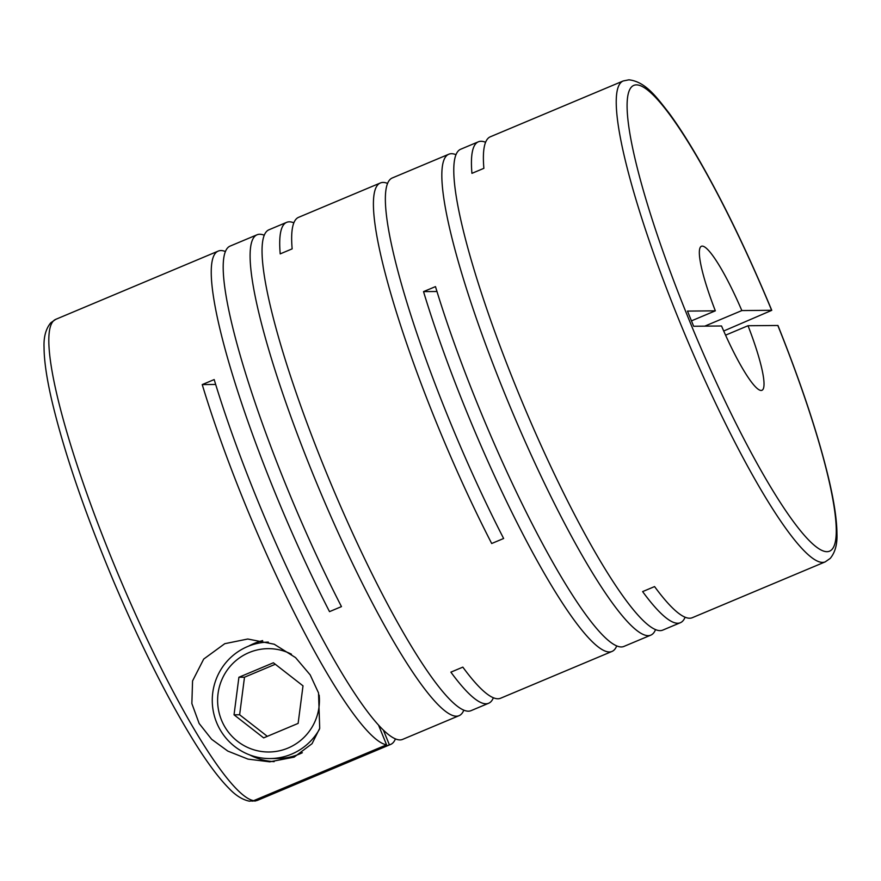 <?xml version="1.0" encoding="UTF-8"?>
<svg xmlns="http://www.w3.org/2000/svg" width="881" height="881" viewBox="0 0 881 881"><rect width="100%" height="100%" fill="white"/><g stroke="black" fill="none" stroke-linecap="round" stroke-linejoin="round"><path stroke-width="1.32" d="M225.47 251.559A260.809 41.253 67.2 0 0 220.911 250.556A260.809 41.253 67.2 0 0 218.246 251.085A260.809 41.253 67.2 0 0 329.516 611.634L341.465 606.613A260.809 41.253 67.2 0 1 230.183 246.063L257.065 234.775A260.809 41.253 67.2 0 0 316.808 483.427A260.809 41.253 67.2 0 0 456.413 716.198A260.809 41.253 67.2 0 0 459.078 715.669A260.809 41.253 67.2 0 0 463.802 710.185M264.289 235.249A260.809 41.253 67.2 0 0 259.73 234.247A260.809 41.253 67.2 0 0 257.065 234.775M456.028 154.704A260.809 41.253 67.2 0 0 451.457 153.701A260.809 41.253 67.2 0 0 448.792 154.23A260.809 41.253 67.2 0 0 508.535 402.881A260.809 41.253 67.2 0 0 648.152 635.664A260.809 41.253 67.2 0 0 650.817 635.135L623.935 646.423A260.809 41.253 67.2 0 1 621.27 646.951A260.809 41.253 67.2 0 1 435.478 286.611L423.53 291.622A260.809 41.253 67.2 0 0 609.322 651.973A260.809 41.253 67.2 0 0 611.987 651.444L500.595 698.237A260.809 41.253 67.2 0 1 497.93 698.765A260.809 41.253 67.2 0 1 462.833 667.126L450.885 672.148A260.809 41.253 67.2 0 0 485.982 703.787A260.809 41.253 67.2 0 0 488.647 703.258A260.809 41.253 67.2 0 0 493.371 697.763M293.858 222.827A260.809 41.253 67.2 0 0 289.298 221.825A260.809 41.253 67.2 0 0 286.633 222.353A260.809 41.253 67.2 0 0 280.202 253.882L292.151 248.86A260.809 41.253 67.2 0 1 298.582 217.332L380.405 182.962A260.809 41.253 67.2 0 0 491.686 543.511L503.635 538.489A260.809 41.253 67.2 0 1 392.353 177.94L448.792 154.23M286.633 222.353L269.013 229.754A260.809 41.253 67.2 0 0 328.745 478.405A260.809 41.253 67.2 0 0 468.362 711.187A260.809 41.253 67.2 0 0 471.027 710.659L488.647 703.258M378.599 725.272L386.583 744.83A260.809 41.253 67.2 0 1 202.234 384.59L214.182 379.568A260.809 41.253 67.2 0 0 399.974 739.919A260.809 41.253 67.2 0 0 402.639 739.379L459.078 715.669M390.69 744.401L257.792 800.223A260.809 41.253 -112.8 0 1 256.481 800.631L389.38 744.797A260.809 41.253 67.2 0 0 390.69 744.401A260.809 41.253 67.2 0 0 395.415 738.906M386.583 744.83L253.684 800.653A260.809 41.253 -112.8 0 1 113.957 564.192A260.809 41.253 -112.8 0 1 55.778 319.329L218.246 251.085M224.765 643.692L203.709 659.065L192.565 680.903L191.86 703.556L199.15 723.499L211.627 739.269L227.783 751.075L248.024 759.125L269.74 761.834L294.122 757.142L312.039 743.696L319.704 728.323L318.526 692.918L310.189 674.89L295.542 657.6L274.211 644.22L247.77 639.011L224.765 643.692M387.629 183.435A260.809 41.253 67.2 0 0 383.07 182.433A260.809 41.253 67.2 0 0 380.405 182.962M485.585 142.281A260.809 41.253 67.2 0 0 481.026 141.279A260.809 41.253 67.2 0 0 478.361 141.808A260.809 41.253 67.2 0 0 471.93 173.348L483.878 168.326A260.809 41.253 67.2 0 1 490.31 136.797L623.208 80.964A260.809 41.253 -112.8 0 0 682.94 329.626A260.809 41.253 -112.8 0 0 822.557 562.397A260.809 41.253 -112.8 0 0 825.222 561.869L692.323 617.691A260.809 41.253 67.2 0 1 689.658 618.22A260.809 41.253 67.2 0 1 654.572 586.581L642.623 591.603A260.809 41.253 67.2 0 0 677.709 623.241A260.809 41.253 67.2 0 0 680.374 622.713A260.809 41.253 67.2 0 0 685.099 617.218M478.361 141.808L460.741 149.208A260.809 41.253 67.2 0 0 520.484 397.871A260.809 41.253 67.2 0 0 660.089 630.642A260.809 41.253 67.2 0 0 662.754 630.113L680.374 622.713M650.817 635.135A260.809 41.253 67.2 0 0 655.53 629.64M611.987 651.444A260.809 41.253 67.2 0 0 616.711 645.949M623.208 80.964L628.891 79.819C645.707 81.625 656.995 97.78 668.833 112.801C678.216 125.531 688.38 141.389 699.316 160.364C723.852 203.225 748.002 253.21 771.767 310.332L723.708 331.003M725.57 335.165L748.024 325.728L777.945 325.485C801.875 385.305 818.989 437.207 829.296 481.18C834.329 502.952 836.873 520.484 836.95 533.787C837.39 544.227 835.144 552.431 830.221 558.411L825.222 561.869M291.446 654.198A51.671 50.911 -90.5 0 0 249.037 652.59A51.671 50.911 -90.5 0 0 221.483 720.085A51.671 50.911 -90.5 0 0 287.999 748.068A51.671 50.911 -90.5 0 0 319.175 695.109M268.353 642.106A58.234 57.375 -90.5 0 0 247.682 646.511A58.234 57.375 -90.5 0 0 213.422 711.936A58.234 57.375 -90.5 0 0 270.192 758.552A58.234 57.375 -90.5 0 0 291.6 754.125A58.234 57.375 -90.5 0 0 319.418 729.303M302.337 752.726A58.234 57.375 89.5 0 1 299.43 754.048A58.234 57.375 89.5 0 1 278.022 758.475L270.192 758.552M248.684 646.103A61.516 60.613 89.5 0 1 254.279 643.405A61.516 60.613 89.5 0 1 262.67 640.586M748.024 325.728A78.123 12.356 -112.8 0 1 761.933 390.305A78.123 12.356 -112.8 0 1 761.14 390.459A78.123 12.356 -112.8 0 1 721.528 325.981L693.655 326.256L687.477 311.092L715.339 310.828A78.123 12.356 -112.8 0 1 701.43 246.262A78.123 12.356 -112.8 0 1 741.835 310.575L704.767 326.146M389.38 744.797L383.433 730.25M256.481 800.631L252.054 801.137M777.824 325.452A252.605 39.953 -112.8 0 1 826.929 551.682A252.605 39.953 -112.8 0 1 688.612 318.691A252.605 39.953 -112.8 0 1 636.434 84.873A252.605 39.953 -112.8 0 1 771.635 310.288L741.835 310.575M691.464 320.86L715.339 310.828M274.156 761.658A61.516 60.613 89.5 0 1 249.719 754.929M298.13 723.4L263.65 737.882L234.038 714.821L238.905 677.258L273.396 662.776L303.009 685.847L298.13 723.4M275.301 664.263L244.5 677.214L238.905 677.258M244.5 677.214L239.632 714.766L234.038 714.821M239.632 714.766L267.328 736.34M423.53 291.622L436.965 291.501M202.234 384.59L215.669 384.457M55.778 319.329L50.779 322.787C45.856 328.767 43.61 336.971 44.05 347.411C44.127 360.714 46.671 378.246 51.704 400.029C63.795 451.204 84.334 511.376 113.297 580.568C141.279 646.5 168.778 701.056 195.769 744.236C208.301 764.08 219.457 778.892 229.247 788.671C235.844 795.598 242.561 799.772 249.4 801.181L253.684 800.653M257.792 800.223L254.906 801.104"/></g></svg>
